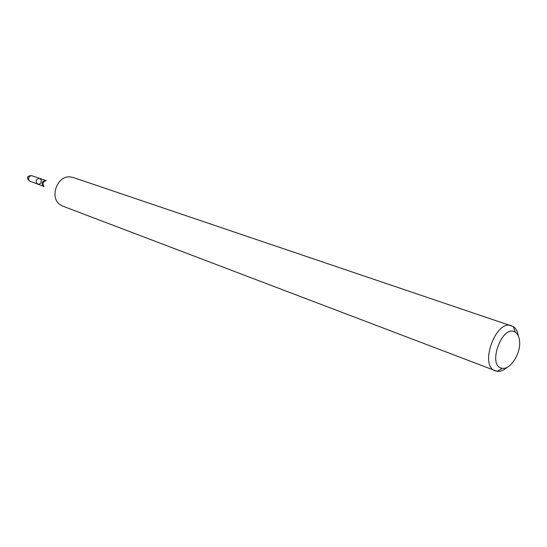 <?xml version="1.0" encoding="UTF-8"?>
<svg xmlns="http://www.w3.org/2000/svg" width="547" height="547" viewBox="0 0 547 547"><rect width="100%" height="100%" fill="white"/><g stroke="black" fill="none" stroke-linecap="round" stroke-linejoin="round"><path stroke-width="0.82" d="M37.627 184.154C35.138 181.084 35.828 179.163 39.699 178.384L41.251 180.127C41.394 183.006 40.184 184.346 37.627 184.154C35.138 181.084 35.828 179.163 39.699 178.384L31.405 175.587C28.526 176.599 27.87 178.411 29.449 181.03L43.569 186.315C41.073 183.231 41.77 181.289 45.661 180.496L39.699 178.384M507.055 367.338C503.637 370.346 500.32 371.687 497.107 371.358L62.693 206.103L59.637 204.325C49.613 197.057 57.155 176.066 69.517 176.838L73.004 177.413L513.223 326.525C515.91 328.309 517.612 331.455 518.337 335.961M495.329 370.914C478.898 366.08 495.821 318.997 511.568 325.732M519.588 341.219C520.935 353.28 510.481 369.834 502.385 368.268C486.502 366.962 502.249 323.161 515.329 332.268C517.77 333.909 519.192 336.89 519.588 341.219M28.95 180.448L27.918 179.259C26.967 177.679 27.357 176.585 29.1 175.977L30.653 175.717M43.999 186.671C42.194 183.703 42.939 181.638 46.221 180.496M515.329 332.268L513.223 326.525M502.385 368.268L497.107 371.358"/></g></svg>
